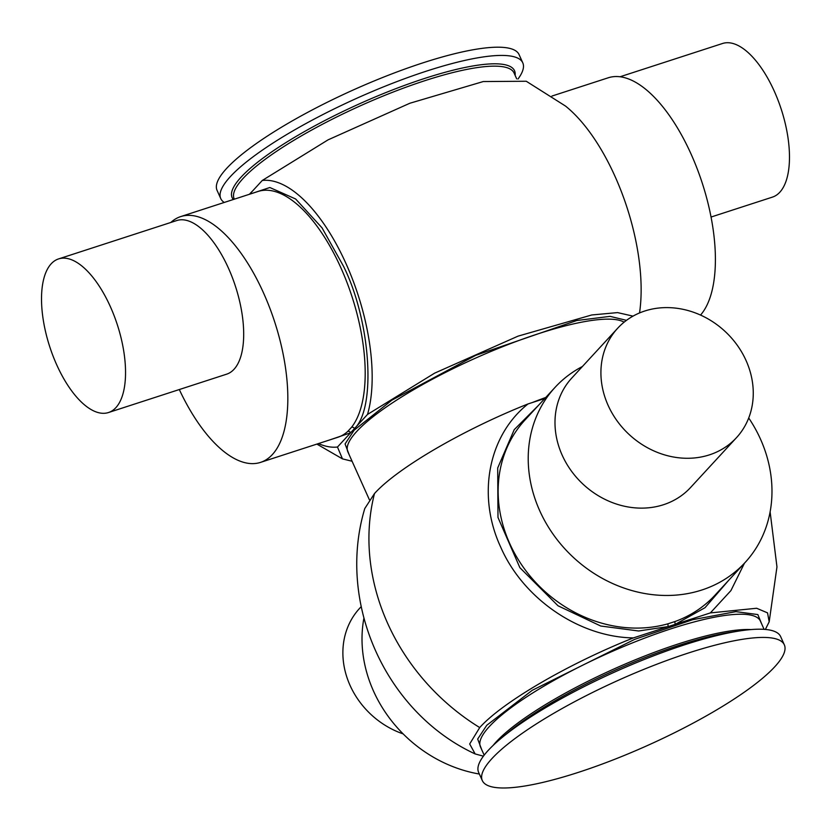 <?xml version="1.0" encoding="UTF-8"?>
<svg xmlns="http://www.w3.org/2000/svg" width="831" height="831" viewBox="0 0 831 831"><rect width="100%" height="100%" fill="white"/><g stroke="black" fill="none" stroke-linecap="round" stroke-linejoin="round"><path stroke-width="1.25" d="M479.716 727.572C502.423 702.216 568.279 663.751 633.388 637.907C579.217 637.169 523.177 598.746 500.688 547.078C476.786 495.66 488.15 435.506 528.049 403.928C463.21 429.679 397.28 468.113 374.49 493.552L364.788 508.51C336.378 602.974 385.636 712.51 475.145 753.935L469.681 743.974L479.716 727.572A209.983 183.049 42.7 0 1 387.641 623.333A209.983 183.049 -137.3 0 1 374.49 493.552M744.441 563.221L730.927 590.592L710.36 612.914L756.646 608.261L767.543 612.873L769.184 621.796L765.372 629.441M700.533 315.074A129.221 56.851 -108 0 0 691.091 154.109A129.221 56.851 -108 0 0 608.292 77.771L551.929 96.064M170.812 222.479A129.221 56.851 72 0 1 180.711 216.59A129.221 56.851 72 0 1 263.52 292.928A129.221 56.851 72 0 1 260.519 462.389A129.221 56.851 72 0 1 179.309 389.542M260.519 462.389L337.885 437.272A129.221 56.851 -108 0 0 347.753 431.414L351.555 427.279A2.264 1.953 -141.8 0 1 354.432 428.63L367.52 414.43L434.644 373.14L518.087 336.129L591.807 314.959L617.558 312.601L633.025 316.133M518.004 79.018A165.566 35.712 155.8 0 0 522.782 62.844A165.566 35.712 155.8 0 0 392.492 83.297A165.566 35.712 155.8 0 0 230.353 176.619A165.566 35.712 155.8 0 0 220.755 198.578A165.566 35.712 155.8 0 0 224.256 202.452M522.782 62.844L519.084 54.617A165.566 35.712 155.8 0 0 388.794 75.07A165.566 35.712 155.8 0 0 226.655 168.392A165.566 35.712 155.8 0 0 217.057 190.351L220.755 198.578M748.721 417.993A129.221 112.642 -137.3 0 1 760.469 439.08A129.221 112.642 -137.3 0 1 745.127 562.473A129.221 112.642 -137.3 0 1 539.724 510.743A129.221 112.642 -137.3 0 1 555.066 387.36A129.221 112.642 -137.3 0 1 582.448 366.481M482.312 780.579L478.614 772.352A165.566 35.712 -24.2 0 1 488.223 750.393A165.566 35.712 -24.2 0 1 500.74 738.634A165.566 35.712 -24.2 0 1 740.753 630.771A165.566 35.712 -24.2 0 1 780.641 636.608L784.339 644.846A165.566 35.712 -24.2 0 1 774.741 666.794A165.566 35.712 -24.2 0 1 612.603 760.116A165.566 35.712 -24.2 0 1 482.312 780.579A165.566 35.712 -24.2 0 1 491.921 758.62A165.566 35.712 -24.2 0 1 654.059 665.299A165.566 35.712 -24.2 0 1 784.339 644.846M711.045 217.047L772.404 197.124A80.763 35.525 -108 0 0 774.284 91.202A80.763 35.525 -108 0 0 722.534 43.492L620.061 76.764M110.346 306.618A80.763 35.525 72 0 1 108.466 412.54A80.763 35.525 72 0 1 56.716 364.83A80.763 35.525 72 0 1 58.596 258.908A80.763 35.525 72 0 1 110.346 306.618M58.596 258.908L176.743 220.547A80.763 35.525 72 0 1 228.494 268.268A80.763 35.525 72 0 1 226.624 374.179L108.466 412.54M736.484 437.667L690.561 487.517A80.763 70.406 -137.3 0 1 663.491 504.718A80.763 70.406 -137.3 0 1 571.271 470.865A80.763 70.406 -137.3 0 1 571.77 378.063L617.693 328.214A80.763 70.406 -137.3 0 1 644.763 311.012A80.763 70.406 -137.3 0 1 736.983 344.865A80.763 70.406 -137.3 0 1 736.484 437.667A80.763 70.406 -137.3 0 1 709.414 454.869A80.763 70.406 -137.3 0 1 617.194 421.016A80.763 70.406 -137.3 0 1 617.693 328.214M361.163 606.661L359.646 608.313A80.763 70.406 42.7 0 0 403.128 733.887M639.527 312.955A138.922 61.12 -108 0 0 565.485 106.046L526.252 81.251L483.258 81.552L409.818 103.262L328.079 139.847L262.274 180.462A138.922 61.12 72 0 1 345.997 263.593A138.922 61.12 72 0 1 367.52 414.43M352.095 461.257L342.476 458.868L337.469 447.036L354.432 428.63C376.485 407.99 370.657 320.808 343.567 266.367L322.044 227.871L295.649 198.993L269.836 187.515L249.851 194.142M249.601 194.225L262.274 180.462M347.753 431.414A2.264 1.994 -132.5 0 1 350.557 432.826L329.658 439.942M337.469 447.036A138.922 61.12 72 0 1 318.47 443.577M544.804 398.485L528.049 403.928M483.403 756.168L475.145 753.935M555.066 387.36L524.984 419.998A129.221 112.642 42.7 0 0 509.652 543.391A129.221 112.642 42.7 0 0 668.259 623.707A2.264 0.976 -106.1 0 0 668.353 626.553L633.388 637.907M710.36 612.914L675.395 624.268A2.264 1.008 70.1 0 1 675.177 621.463A129.221 112.642 42.7 0 0 715.055 595.11L745.127 562.473M538.581 405.248L514.233 429.648L497.707 467.957L497.987 517.464L519.874 567.677L558.027 605.789L600.699 626.013L638.634 630.989L668.353 626.553L675.395 624.268L705.031 607.679L728.642 580.36M363.874 618.337A129.221 112.642 42.7 0 0 479.373 774.035M624.123 322.179A153.444 33.105 155.8 0 0 496.429 349.197A153.444 33.105 155.8 0 0 356.738 431.466A153.444 33.105 155.8 0 0 347.846 451.815L369.38 499.732M626.47 320.351L610.12 316.362L576.776 320.517L475.706 355.356L391.817 400.21L354.151 430.188L345.073 443.941L349.249 454.941M351.555 427.279A129.221 56.851 -108 0 0 340.887 267.8A129.221 56.851 -108 0 0 258.088 191.462L180.711 216.59M249.425 194.277A153.444 33.105 -24.2 0 1 249.913 193.748A153.444 33.105 -24.2 0 1 252.759 190.798M532.11 402.609A153.444 33.105 -24.2 0 1 545.749 397.467M516.705 78.872L514.077 73.024A153.444 33.105 155.8 0 0 393.323 91.981A153.444 33.105 155.8 0 0 243.047 178.478A153.444 33.105 155.8 0 0 234.155 198.827L234.311 199.18M233.324 199.502A154.805 33.396 -24.2 0 1 241.104 177.128A154.805 33.396 -24.2 0 1 401.986 86.341A154.805 33.396 -24.2 0 1 515.106 75.32M764.094 629.347L760.386 621.089A153.444 33.105 155.8 0 0 639.631 640.057A153.444 33.105 155.8 0 0 489.355 726.543A153.444 33.105 155.8 0 0 480.463 746.892L484.172 755.15M761.798 624.226L757.851 614.576L735.923 611.626L692.639 619.708L634.749 639.319L532.214 690.322L486.769 725.276L477.69 739.029L481.866 750.029M740.753 630.771L731.966 632.069A154.805 33.396 155.8 0 0 507.544 732.932L500.74 738.634M493.053 745.49A153.444 33.105 -24.2 0 1 496.221 741.813A153.444 33.105 -24.2 0 1 618.503 666.94A153.444 33.105 -24.2 0 1 750.975 629.576M668.259 623.707L675.177 621.463M769.184 621.796L776.964 566.898L770.119 511.875M342.382 458.826L316.881 444.097"/></g></svg>
